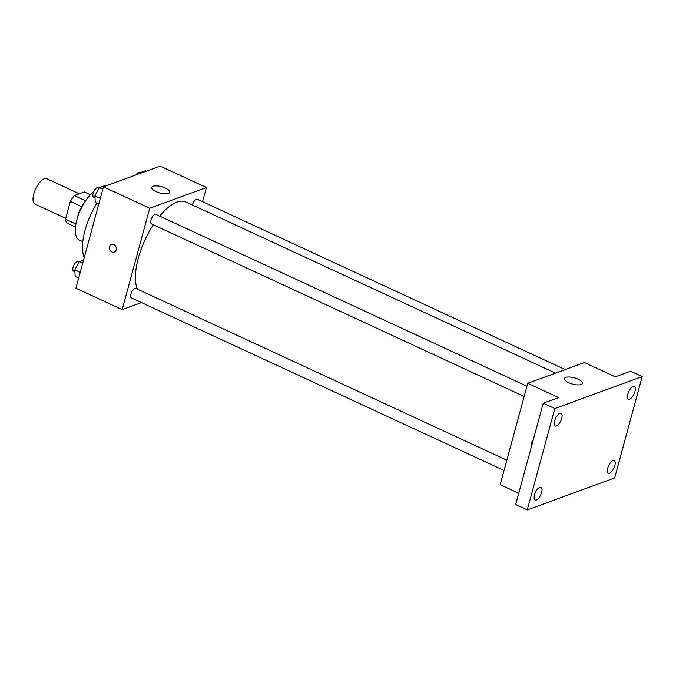 <?xml version="1.0" encoding="UTF-8"?>
<svg xmlns="http://www.w3.org/2000/svg" width="676" height="676" viewBox="0 0 676 676"><rect width="100%" height="100%" fill="white"/><g stroke="black" fill="none" stroke-linecap="round" stroke-linejoin="round"><path stroke-width="1.01" d="M79.295 193.775L46.771 178.718A14.002 5.78 114.8 0 0 33.8 194.012A14.002 5.78 114.8 0 0 35.008 204.127L65.733 218.356M85.599 200.789L74.36 195.592L84.297 191.95L90.39 194.764M75.898 224.001L65.504 219.193A18.066 7.453 114.8 0 0 66.899 223.038L75.459 227.001M65.504 219.193L70.338 201.414A18.066 7.453 114.8 0 1 74.36 195.592M81.678 206.67L70.338 201.414M77.14 218.821A18.666 7.698 -65.2 0 1 85.235 201.338M82.785 241.678L79.261 240.039A27.995 11.551 -65.2 0 1 77.258 218.407A27.995 11.551 -65.2 0 1 93.736 191.714M84.263 257.455A44.329 18.294 -65.2 0 1 96.955 203.189M141.461 302.578L122.195 309.625L75.915 288.196L103.453 186.838L160.144 166.085L206.425 187.514L202.572 201.701M153.308 224.762A51.325 21.176 114.8 0 0 138.326 258.08A51.325 21.176 114.8 0 0 137.405 289.142M555.478 373.135L185.883 201.997A51.325 21.176 114.8 0 0 159.62 216.126M122.195 309.625L149.734 208.267L206.425 187.514M565.153 369.586L197.257 199.243A5.247 2.163 114.8 0 0 192.398 204.972A5.247 2.163 114.8 0 0 192.39 205.005M506.831 460.195L135.775 288.382A5.247 2.163 114.8 0 0 130.916 294.111A5.247 2.163 114.8 0 0 131.364 297.905L504.042 470.462M524.145 396.474L151.466 223.908A5.247 2.163 -65.2 0 1 151.703 218.238A5.247 2.163 -65.2 0 1 155.877 214.393L526.934 386.207M149.734 208.267L103.453 186.838M156.004 191.587A9.329 3.236 -164.8 0 1 151.72 187.404A9.329 3.236 -164.8 0 1 161.572 186.728A9.329 3.236 -164.8 0 1 169.727 192.305A9.329 3.236 -164.8 0 1 156.004 191.587M116.196 249.79A4.081 3.439 69.9 0 1 114.227 252.064A4.081 3.439 69.9 0 1 109.596 249.41A4.081 3.439 69.9 0 1 111.422 244.399A4.081 3.439 69.9 0 1 115.157 245.54A4.081 3.439 69.9 0 1 116.196 249.79M114.227 252.064A4.081 3.439 69.9 0 1 109.596 249.41A4.081 3.439 69.9 0 1 111.422 244.399M518.762 493.252L500.189 484.65L527.728 383.292L584.419 362.539L615.278 376.828L630.632 371.209L642.2 376.566L614.661 477.924L527.263 509.915L515.687 504.558L543.225 403.2L558.579 397.581L527.728 383.292M527.263 509.915L554.802 408.558L543.225 403.2M554.802 408.558L642.2 376.566M568.702 382.684A9.329 3.236 -164.8 0 1 564.426 378.509A9.329 3.236 -164.8 0 1 574.279 377.825A9.329 3.236 -164.8 0 1 582.433 383.402A9.329 3.236 -164.8 0 1 568.702 382.684M531.902 444.876A4.081 3.439 69.9 0 1 533.153 440.27A4.081 3.439 69.9 0 0 531.902 444.867M629.677 399.178A6.997 2.89 -65.2 0 1 628.452 399.195A6.997 2.89 -65.2 0 1 628.257 392.883A6.997 2.89 -65.2 0 1 633.116 386.503A6.997 2.89 -65.2 0 1 634.333 386.486A6.997 2.89 -65.2 0 1 634.536 392.798A6.997 2.89 -65.2 0 1 629.677 399.178M556.449 425.981A6.997 2.89 -65.2 0 1 555.224 425.998A6.997 2.89 -65.2 0 1 555.03 419.686A6.997 2.89 -65.2 0 1 559.889 413.315A6.997 2.89 -65.2 0 1 561.105 413.298A6.997 2.89 -65.2 0 1 561.308 419.602A6.997 2.89 -65.2 0 1 556.449 425.981M536.347 499.978A6.997 2.89 -65.2 0 1 535.122 499.987A6.997 2.89 -65.2 0 1 534.919 493.683A6.997 2.89 -65.2 0 1 539.786 487.303A6.997 2.89 -65.2 0 1 541.003 487.286A6.997 2.89 -65.2 0 1 541.206 493.598A6.997 2.89 -65.2 0 1 536.347 499.978M609.575 473.166A6.997 2.89 -65.2 0 1 608.349 473.183A6.997 2.89 -65.2 0 1 608.155 466.879A6.997 2.89 -65.2 0 1 613.014 460.5A6.997 2.89 -65.2 0 1 614.231 460.483A6.997 2.89 -65.2 0 1 614.433 466.795A6.997 2.89 -65.2 0 1 609.575 473.166M98.781 204.034L95.274 202.411L94.902 195.896L99.296 187.632L104.07 185.883L104.949 186.289M100.31 198.398L94.902 195.896M102.794 189.246L99.296 187.632M99.051 188.08L98.02 187.598A5.247 2.163 114.8 0 0 93.161 193.336A5.247 2.163 114.8 0 0 93.609 197.122L95.012 197.764M140.194 173.386L140.676 172.481L145.45 170.732L146.329 171.138M141.554 172.887L140.676 172.481M140.439 172.929L139.408 172.448A5.247 2.163 114.8 0 0 135.977 174.932M78.678 278.022L75.171 276.399L74.799 269.885L79.193 261.62L83.57 260.015M80.207 272.394L74.799 269.885M82.692 263.243L79.193 261.62M78.948 262.068L77.917 261.595A5.247 2.163 114.8 0 0 73.059 267.324A5.247 2.163 114.8 0 0 73.507 271.11L74.901 271.76"/></g></svg>
